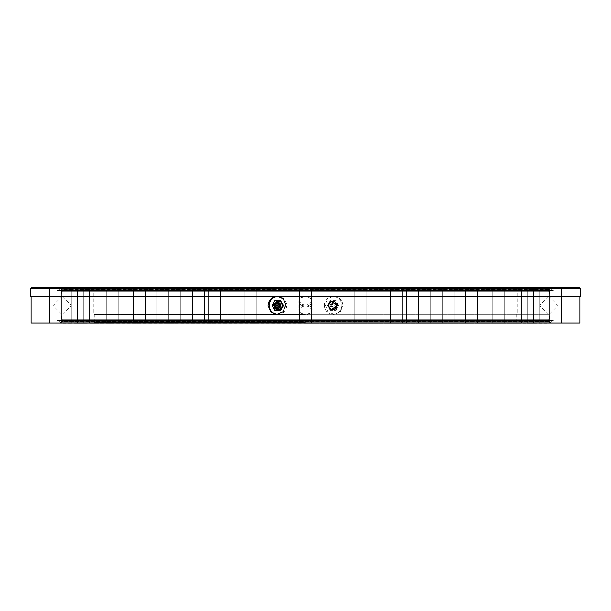 <?xml version="1.0" encoding="UTF-8"?>
<svg xmlns="http://www.w3.org/2000/svg" width="611" height="611" viewBox="0 0 611 611"><rect width="100%" height="100%" fill="white"/><g stroke="black" fill="none" stroke-linecap="round" stroke-linejoin="round"><path stroke-width="0.46" stroke-dasharray="3.06 2.29" d="M277.356 314.321A8.844 8.791 -90 0 0 286.704 305.5A8.844 8.791 -90 0 0 277.363 296.679M283.084 304.874L279.525 301.521L275.271 304.874L275.271 306.126L279.525 309.479L283.084 306.126L283.084 304.874L327.916 304.874L331.475 301.521L335.729 304.874L335.806 305.5L335.729 306.126L331.475 309.479L327.916 306.126L327.916 304.874M281.87 305.5A3.979 3.956 -90 0 0 277.913 301.521A3.979 3.956 -90 0 0 273.957 305.5A3.979 3.956 -90 0 0 277.913 309.479A3.979 3.956 -90 0 0 281.87 305.5M342.97 305.5C342.458 300.131 339.533 297.19 334.194 296.656C328.848 297.183 325.915 300.131 325.388 305.5L327.97 311.747L334.194 314.344L340.403 311.755L342.97 305.5M324.296 305.5A8.844 8.791 90 0 1 333.087 296.656A8.844 8.791 90 0 1 341.877 305.5A8.844 8.791 90 0 1 333.087 314.344A8.844 8.791 90 0 1 324.296 305.5M329.13 305.5A3.979 3.956 90 0 1 333.087 301.521A3.979 3.956 90 0 1 337.043 305.5A3.979 3.956 90 0 1 333.087 309.479A3.979 3.956 90 0 1 329.13 305.5M579.564 287.819L31.436 287.819M30.55 288.705L580.45 288.705M198.522 323.005L192.557 323.005L198.522 323.005M198.522 287.819L192.557 287.819L198.522 287.819M150.902 323.005L156.874 323.005L150.902 323.005M150.902 287.819L156.874 287.819L150.902 287.819M110.041 323.005L104.076 323.005L110.041 323.005M110.041 287.819L104.076 287.819L110.041 287.819M77.719 323.005L83.692 323.005L77.719 323.005M77.719 287.819L83.692 287.819L77.719 287.819M55.357 323.005L61.329 323.005L55.357 323.005M55.357 287.819L61.329 287.819L55.357 287.819M43.923 323.005L49.896 323.005L43.923 323.005M43.923 287.819L49.896 287.819L43.923 287.819M250.815 323.005L244.851 323.005L250.815 323.005M250.815 287.819L244.851 287.819L250.815 287.819M30.993 323.005L580.007 323.005M360.185 323.005L354.22 323.005L360.185 323.005M360.185 287.819L354.22 287.819L360.185 287.819M412.478 323.005L406.514 323.005L412.478 323.005M412.478 287.819L406.514 287.819L412.478 287.819M460.098 323.005L454.126 323.005L460.098 323.005M460.098 287.819L454.126 287.819L460.098 287.819M500.959 323.005L506.924 323.005L500.959 323.005M500.959 287.819L506.924 287.819L500.959 287.819M533.281 323.005L527.308 323.005L533.281 323.005M533.281 287.819L527.308 287.819L533.281 287.819M555.643 323.005L549.671 323.005L555.643 323.005M555.643 287.819L549.671 287.819L555.643 287.819M567.077 323.005L561.104 323.005L567.077 323.005M567.077 287.819L561.104 287.819L567.077 287.819M334.194 296.656L333.087 296.656M305.5 320.439L57.075 320.439L305.5 320.439M305.5 290.561L57.075 290.561L305.5 290.561M305.5 314.214L549.289 314.214L305.5 314.214M305.5 296.786L549.289 296.786L305.5 296.786M30.55 296.656L580.45 296.656M305.5 287.819L553.925 287.819L305.5 287.819M276.806 296.656L277.913 296.656M63.04 323.181L547.96 323.181M305.5 322.295L94.201 322.295L305.5 322.295M305.5 289.148L547.96 289.148L305.5 289.148M305.5 290.912L547.96 290.912L305.5 290.912M305.5 320.088L547.96 320.088L305.5 320.088M305.5 321.852L547.96 321.852L305.5 321.852M214.705 323.181L208.733 323.181L214.705 323.181M214.705 287.995L208.733 287.995L214.705 287.995M174.288 323.181L168.323 323.181L174.288 323.181M174.288 287.995L168.323 287.995L174.288 287.995M139.606 323.181L133.641 323.181L139.606 323.181M139.606 287.995L133.641 287.995L139.606 287.995M112.18 323.181L106.207 323.181L112.18 323.181M112.18 287.995L106.207 287.995L112.18 287.995M93.193 323.181L99.165 323.181L93.193 323.181M93.193 287.995L99.165 287.995L93.193 287.995M83.493 323.181L77.521 323.181L83.493 323.181M83.493 287.995L77.521 287.995L83.493 287.995M259.087 323.181L253.122 323.181L259.087 323.181M259.087 287.995L253.122 287.995L259.087 287.995M305.5 287.995L547.96 287.995L305.5 287.995M351.913 323.181L345.948 323.181L351.913 323.181M351.913 287.995L345.948 287.995L351.913 287.995M396.295 323.181L402.267 323.181L396.295 323.181M396.295 287.995L402.267 287.995L396.295 287.995M436.712 323.181L442.677 323.181L436.712 323.181M436.712 287.995L442.677 287.995L436.712 287.995M471.394 323.181L465.429 323.181L471.394 323.181M471.394 287.995L465.429 287.995L471.394 287.995M498.82 323.181L504.793 323.181L498.82 323.181M498.82 287.995L504.793 287.995L498.82 287.995M517.807 323.181L511.835 323.181L517.807 323.181M517.807 287.995L511.835 287.995L517.807 287.995M527.507 323.181L533.479 323.181L527.507 323.181M527.507 287.995L533.479 287.995L527.507 287.995M305.5 314.344L93.766 314.344L305.5 314.344M305.5 323.181L517.677 323.181L305.5 323.181M65.69 321.852L65.69 320.088L545.31 320.088L65.69 320.088L65.69 321.852L545.31 321.852L545.31 320.088L545.31 321.852L65.69 321.852M275.271 306.126L53.623 306.126L305.5 306.126L71.128 306.126L63.04 314.214L63.04 320.088L547.96 320.088L63.04 320.088L63.04 319.339L547.96 319.339L63.04 319.339M335.729 306.126L557.377 306.126L305.5 306.126L539.872 306.126L547.96 314.214L547.96 319.339M62.154 319.339L62.154 320.981A0.71 0.71 0 0 1 61.482 321.47L549.518 321.47A0.71 0.71 0 0 1 548.846 320.981L62.154 320.981L548.846 320.981L548.846 319.339L62.154 319.339L548.846 319.339M61.482 321.47A0.71 0.71 0 0 1 61.069 321.333L549.931 321.333L61.069 321.333A5.911 5.911 0 0 0 59.229 320.439L551.771 320.439A5.911 5.911 0 0 0 549.931 321.333A0.71 0.71 0 0 1 549.518 321.47L61.482 321.47M550.183 322.738L60.817 322.738L550.183 322.738L553.245 320.439L57.755 320.439L553.245 320.439M60.817 322.738L57.755 320.439M63.04 322.738L547.96 322.738L63.04 322.738L63.04 321.852L547.96 321.852L63.04 321.852L63.04 323.005M551.771 320.439L59.229 320.439M65.69 289.148L65.69 290.912L545.31 290.912L65.69 290.912L65.69 289.148L545.31 289.148L545.31 290.912L545.31 289.148L65.69 289.148M275.271 304.874L53.623 304.874L305.5 304.874L71.128 304.874L63.04 296.786L63.04 290.912L547.96 290.912L63.04 290.912L63.04 291.661L547.96 291.661L63.04 291.661M335.729 304.874L557.377 304.874L305.5 304.874L539.872 304.874L547.96 296.786L547.96 291.661M551.771 290.561L59.229 290.561L551.771 290.561A5.911 5.911 0 0 1 549.931 289.667A0.71 0.71 0 0 0 548.846 290.019L62.154 290.019L548.846 290.019L548.846 291.661L62.154 291.661L548.846 291.661M59.229 290.561A5.911 5.911 0 0 0 61.069 289.667A0.71 0.71 0 0 1 61.482 289.53L549.518 289.53L61.482 289.53A0.71 0.71 0 0 1 62.154 290.019L62.154 291.661M550.183 288.262L60.817 288.262L550.183 288.262L553.245 290.561L57.755 290.561L553.245 290.561M60.817 288.262L57.755 290.561M63.04 288.262L547.96 288.262L63.04 288.262L63.04 289.148L547.96 289.148L63.04 289.148L63.04 287.995M281.847 303.514A3.979 3.956 90 0 1 280.403 308.945A3.979 3.956 90 0 1 274.996 307.486A3.979 3.956 90 0 1 276.447 302.055A3.979 3.956 90 0 1 281.847 303.514M274.568 307.707A4.422 4.399 -90 0 0 278.379 309.922A4.422 4.399 -90 0 0 282.183 303.293A4.422 4.399 -90 0 0 278.379 301.078A4.422 4.399 -90 0 0 274.568 307.707M281.724 303.293A4.422 4.399 90 0 1 277.913 309.922A4.422 4.399 90 0 1 274.11 307.707A4.422 4.399 90 0 1 277.913 301.078A4.422 4.399 90 0 1 281.724 303.293M280.709 310.365L275.126 310.365L272.33 305.5L275.126 300.635L280.709 300.635M276.019 308.089A3.086 3.07 90 0 1 276.019 302.911M279.441 304.331A2.337 2.322 90 0 1 278.593 307.524A2.337 2.322 90 0 1 275.416 306.669A2.337 2.322 90 0 1 276.271 303.476A2.337 2.322 90 0 1 279.441 304.331M329.153 303.514A3.979 3.956 -90 0 0 330.597 308.945A3.979 3.956 -90 0 0 336.004 307.486A3.979 3.956 -90 0 0 334.553 302.055A3.979 3.956 -90 0 0 329.153 303.514M336.432 307.707A4.422 4.399 90 0 1 332.621 309.922A4.422 4.399 90 0 1 328.817 303.293A4.422 4.399 90 0 1 332.621 301.078A4.422 4.399 90 0 1 336.432 307.707M329.276 303.293A4.422 4.399 -90 0 0 333.087 309.922A4.422 4.399 -90 0 0 336.89 307.707A4.422 4.399 -90 0 0 333.087 301.078A4.422 4.399 -90 0 0 329.276 303.293M335.874 310.365L338.67 305.5L335.874 300.635L330.291 300.635L327.504 305.5L330.291 310.365L336.111 310.365L338.67 305.5M338.899 305.5L335.874 300.635M330.658 303.957A3.086 3.07 -90 0 0 331.781 308.173A3.086 3.07 -90 0 0 335.974 307.043A3.086 3.07 -90 0 0 334.851 302.827A3.086 3.07 -90 0 0 330.658 303.957M336.111 300.635L330.52 300.635L327.733 305.5L330.52 310.365L336.111 310.365M331.559 304.331A2.337 2.322 -90 0 0 332.407 307.524A2.337 2.322 -90 0 0 335.584 306.669A2.337 2.322 -90 0 0 334.729 303.476A2.337 2.322 -90 0 0 331.559 304.331M331.368 304.087A2.826 2.811 -90 0 0 332.392 307.944A2.826 2.811 -90 0 0 336.233 306.913A2.826 2.811 -90 0 0 335.202 303.056A2.826 2.811 -90 0 0 331.368 304.087M332.361 304.568A1.856 1.848 -90 0 0 333.041 307.112A1.856 1.848 -90 0 0 335.561 306.432A1.856 1.848 -90 0 0 334.889 303.888A1.856 1.848 -90 0 0 332.361 304.568M333.568 306.187A0.794 0.794 -90 0 0 334.645 305.897A0.794 0.794 -90 0 0 334.362 304.813A0.794 0.794 -90 0 0 333.278 305.103A0.794 0.794 -90 0 0 333.568 306.187M327.916 306.126L305.5 306.126A6.629 4.689 180 0 0 312.129 301.437A6.629 4.689 180 0 0 305.5 296.747A5.743 4.063 -0 0 1 311.243 300.811A5.743 4.063 -0 0 1 305.5 304.874A6.629 4.689 -0 0 1 312.129 309.563A6.629 4.689 -0 0 1 305.5 314.253A5.743 4.063 180 0 0 311.243 310.189A5.743 4.063 180 0 0 305.5 306.126A5.743 4.063 180 0 0 299.757 310.189A5.743 4.063 180 0 0 305.5 314.253A6.629 4.689 -0 0 1 298.871 309.563A6.629 4.689 -0 0 1 305.5 304.874A5.743 4.063 -0 0 1 299.757 300.811A5.743 4.063 -0 0 1 305.5 296.747A6.629 4.689 180 0 0 298.871 301.437A6.629 4.689 180 0 0 305.5 306.126L71.128 306.126L71.128 304.874L539.872 304.874L539.872 306.126L283.084 306.126M549.931 289.667L61.069 289.667L549.931 289.667M279.525 301.521L277.913 301.521M331.475 301.521L333.087 301.521M192.557 287.819L192.557 323.005L192.557 287.819M144.937 287.819L144.937 323.005L144.937 287.819M104.076 287.819L104.076 323.005L104.076 287.819M71.754 287.819L71.754 323.005L71.754 287.819M49.392 287.819L49.392 323.005L49.392 287.819M37.958 287.819L37.958 323.005L37.958 287.819M244.851 287.819L244.851 323.005L244.851 287.819M299.535 287.819L299.535 323.005L299.535 287.819M354.22 287.819L354.22 323.005L354.22 287.819M406.514 287.819L406.514 323.005L406.514 287.819M454.126 287.819L454.126 323.005L454.126 287.819M494.994 287.819L494.994 323.005L494.994 287.819M527.308 287.819L527.308 323.005L527.308 287.819M549.671 287.819L549.671 323.005L549.671 287.819M561.104 287.819L561.104 323.005L561.104 287.819M57.075 320.439L57.075 323.005M57.075 287.819L57.075 290.561M61.711 290.561L61.711 296.786L53.623 304.874L53.623 306.126L61.711 314.214L61.711 320.439M549.289 290.561L549.289 296.786L557.377 304.874L557.377 306.126L549.289 314.214L549.289 320.439M553.925 287.819L553.925 290.561M553.925 320.439L553.925 323.005M311.465 287.819L311.465 323.005L311.465 287.819M256.78 287.819L256.78 323.005L256.78 287.819M366.149 287.819L366.149 323.005L366.149 287.819M418.443 287.819L418.443 323.005L418.443 287.819M466.063 287.819L466.063 323.005L466.063 287.819M506.924 287.819L506.924 323.005L506.924 287.819M539.246 287.819L539.246 323.005L539.246 287.819M561.608 287.819L561.608 323.005L561.608 287.819M573.042 287.819L573.042 323.005L573.042 287.819M204.486 287.819L204.486 323.005L204.486 287.819M156.874 287.819L156.874 323.005L156.874 287.819M116.006 287.819L116.006 323.005L116.006 287.819M83.692 287.819L83.692 323.005L83.692 287.819M61.329 287.819L61.329 323.005L61.329 287.819M49.896 287.819L49.896 323.005L49.896 287.819M331.475 309.479L333.087 309.479M333.087 314.344L334.194 314.344M279.525 309.479L277.913 309.479M277.913 314.344L276.806 314.344M94.201 314.344L94.201 322.295L93.323 323.181M208.733 287.995L208.733 323.181L208.733 287.995M168.323 287.995L168.323 323.181L168.323 287.995M133.641 287.995L133.641 323.181L133.641 287.995M106.207 287.995L106.207 323.181L106.207 287.995M87.228 287.995L87.228 323.181L87.228 287.995M77.521 287.995L77.521 323.181L77.521 287.995M253.122 287.995L253.122 323.181L253.122 287.995M299.535 287.995L299.535 323.181L299.535 287.995M345.948 287.995L345.948 323.181L345.948 287.995M390.33 287.995L390.33 323.181L390.33 287.995M430.747 287.995L430.747 323.181L430.747 287.995M465.429 287.995L465.429 323.181L465.429 287.995M492.856 287.995L492.856 323.181L492.856 287.995M511.835 287.995L511.835 323.181L511.835 287.995M521.542 287.995L521.542 323.181L521.542 287.995M93.766 287.995L93.766 314.344M516.799 314.344L516.799 322.295L517.677 323.181M517.234 287.995L517.234 314.344M311.465 287.995L311.465 323.181L311.465 287.995M265.052 287.995L265.052 323.181L265.052 287.995M357.878 287.995L357.878 323.181L357.878 287.995M402.267 287.995L402.267 323.181L402.267 287.995M442.677 287.995L442.677 323.181L442.677 287.995M477.359 287.995L477.359 323.181L477.359 287.995M504.793 287.995L504.793 323.181L504.793 287.995M523.772 287.995L523.772 323.181L523.772 287.995M533.479 287.995L533.479 323.181L533.479 287.995M220.67 287.995L220.67 323.181L220.67 287.995M180.253 287.995L180.253 323.181L180.253 287.995M145.571 287.995L145.571 323.181L145.571 287.995M118.144 287.995L118.144 323.181L118.144 287.995M99.165 287.995L99.165 323.181L99.165 287.995M89.458 287.995L89.458 323.181L89.458 287.995M298.871 309.563C299.321 312.633 301.536 314.283 305.5 314.512C308.593 314.986 310.8 313.336 312.129 309.563L312.129 301.437C310.8 297.664 308.593 296.014 305.5 296.488C301.536 296.717 299.321 298.367 298.871 301.437L298.871 309.563M278.379 309.922L277.913 309.922M278.379 301.078L277.913 301.078M332.621 309.922L333.087 309.922M331.254 304.072C331.07 308.234 332.728 309.189 336.233 306.928C336.417 302.766 334.759 301.811 331.254 304.072M332.621 301.078L333.087 301.078"/><path stroke-width="0.92" d="M268.03 305.5C268.542 300.131 271.467 297.19 276.806 296.656C282.152 297.183 285.085 300.131 285.612 305.5L283.03 311.747L276.806 314.344L270.597 311.755L268.03 305.5M277.363 296.679A8.844 8.791 -90 0 0 269.123 305.5A8.844 8.791 -90 0 0 277.356 314.321M30.55 288.705L31.436 287.819L579.564 287.819L580.45 288.705L30.55 288.705L30.55 296.656L580.45 296.656L580.45 288.705M580.007 296.656L580.007 323.005L30.993 323.005L30.993 296.656M547.96 323.005L63.04 323.005M280.48 300.635L283.496 305.5L280.709 310.365L274.889 310.365L272.101 305.5L274.889 300.635L280.48 300.635L283.267 305.5L280.48 310.365M276.019 302.911A3.086 3.07 90 0 1 279.8 307.738A3.086 3.07 90 0 1 276.019 308.089M279.632 304.087A2.826 2.811 90 0 1 278.608 307.944A2.826 2.811 90 0 1 274.767 306.913A2.826 2.811 90 0 1 275.798 303.056A2.826 2.811 90 0 1 279.632 304.087M278.639 304.568A1.856 1.848 90 0 1 277.959 307.112A1.856 1.848 90 0 1 275.439 306.432A1.856 1.848 90 0 1 276.111 303.888A1.856 1.848 90 0 1 278.639 304.568M277.432 306.187A0.794 0.794 90 0 1 276.355 305.897A0.794 0.794 90 0 1 276.638 304.813A0.794 0.794 90 0 1 277.722 305.103A0.794 0.794 90 0 1 277.432 306.187M279.746 304.072C279.93 308.234 278.272 309.189 274.767 306.928C274.583 302.766 276.241 301.811 279.746 304.072"/></g></svg>
